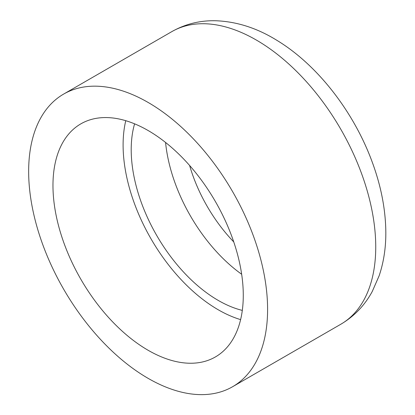 <?xml version="1.0" encoding="UTF-8"?>
<svg xmlns="http://www.w3.org/2000/svg" width="415" height="415" viewBox="0 0 415 415"><rect width="100%" height="100%" fill="white"/><g stroke="black" fill="none" stroke-linecap="round" stroke-linejoin="round"><path stroke-width="0.62" d="M134.595 123.831A123.105 71.074 -120 0 0 218.254 300.424A123.105 71.074 -120 0 0 242.308 310.399M125.766 120.692A134.569 77.693 -120 0 0 218.254 309.787A134.569 77.693 -120 0 0 240.612 319.617M148.124 350.276A134.569 77.693 -120 0 0 215.406 356.942A134.569 77.693 -120 0 0 215.406 201.555A134.569 77.693 -120 0 0 80.837 123.862A134.569 77.693 -120 0 0 60.211 231.695A134.569 77.693 -120 0 0 148.124 350.276M148.124 378.356A168.957 97.551 -120 0 0 232.602 386.723A168.957 97.551 -120 0 0 232.602 191.626A168.957 97.551 -120 0 0 63.645 94.081A168.957 97.551 -120 0 0 37.744 229.469A168.957 97.551 -120 0 0 148.124 378.356M189.608 165.471A112.268 64.818 -120 0 0 233.759 241.935M165.569 142.459A123.105 71.074 -120 0 0 241.665 274.263M232.602 386.723L340.751 324.281A168.957 97.551 -120 0 0 340.751 129.19A168.957 97.551 -120 0 0 171.794 31.639L63.645 94.081M340.751 324.281C354.192 316.344 364.692 305.419 372.25 291.496L379.154 275.752C384.005 261.294 386.209 245.758 385.774 229.137C385.182 207.635 380.799 185.645 372.623 163.173C354.462 112.823 318.087 65.352 277.121 40.478C257.233 28.116 236.778 21.539 215.769 20.75C199.994 20.366 185.339 23.992 171.794 31.639"/></g></svg>
